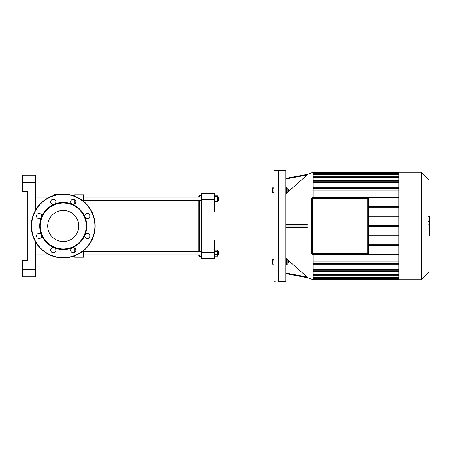 <?xml version="1.0" encoding="UTF-8"?>
<svg xmlns="http://www.w3.org/2000/svg" width="452" height="452" viewBox="0 0 452 452"><rect width="100%" height="100%" fill="white"/><g stroke="black" fill="none" stroke-linecap="round" stroke-linejoin="round"><path stroke-width="0.68" d="M41.522 235A2.61 2.61 0 0 0 37.03 234.407A2.61 2.61 0 0 0 38.765 238.588A2.61 2.61 0 0 0 41.522 235A23.515 23.515 0 0 0 54.246 247.724A2.61 2.61 0 0 0 50.658 250.481A2.61 2.61 0 0 0 54.839 252.21A2.61 2.61 0 0 0 54.246 247.724A23.515 23.515 0 0 0 72.247 247.724A2.61 2.61 0 0 0 71.653 252.21A2.61 2.61 0 0 0 75.834 250.481A2.61 2.61 0 0 0 72.247 247.724A23.515 23.515 0 0 0 84.97 235A2.61 2.61 0 0 0 87.728 238.588A2.61 2.61 0 0 0 89.456 234.407A2.61 2.61 0 0 0 84.97 235A23.515 23.515 0 0 0 84.97 217A2.61 2.61 0 0 0 89.456 217.593A2.61 2.61 0 0 0 87.728 213.412A2.61 2.61 0 0 0 84.97 217A23.515 23.515 0 0 0 72.247 204.276A2.61 2.61 0 0 0 75.834 201.519A2.61 2.61 0 0 0 71.653 199.79A2.61 2.61 0 0 0 72.247 204.276A23.515 23.515 0 0 0 54.246 204.276A2.61 2.61 0 0 0 54.839 199.79A2.61 2.61 0 0 0 50.658 201.519A2.61 2.61 0 0 0 54.246 204.276A23.515 23.515 0 0 0 41.522 217A2.61 2.61 0 0 0 38.765 213.412A2.61 2.61 0 0 0 37.03 217.593A2.61 2.61 0 0 0 41.522 217A23.515 23.515 0 0 0 41.522 235M63.246 248.933A22.933 22.933 0 0 0 83.106 214.53A22.933 22.933 0 0 0 43.381 214.53A22.933 22.933 0 0 0 63.246 248.933M63.246 257.934A31.934 31.934 0 0 0 90.903 210.033A31.934 31.934 0 0 0 35.589 210.033A31.934 31.934 0 0 0 63.246 257.934M63.246 241.549A15.549 15.549 0 0 0 76.71 218.226A15.549 15.549 0 0 0 49.782 218.226A15.549 15.549 0 0 0 63.246 241.549M368.629 198.417L368.77 253.583A1.017 1.017 0 0 1 367.758 254.595A1.017 1.017 0 0 0 368.77 253.583L368.77 198.417A1.017 1.017 0 0 0 367.758 197.405L312.592 197.405A1.017 1.017 0 0 0 311.581 198.417L311.581 253.583A1.017 1.017 0 0 0 312.592 254.595L367.758 254.453L312.592 254.595A1.017 1.017 0 0 1 311.581 253.583L311.722 198.417A0.87 0.87 0 0 1 312.592 197.547L367.758 197.547A0.87 0.87 0 0 1 368.629 198.417L368.77 198.417M368.482 253.583L368.482 198.417A0.723 0.723 0 0 0 367.758 197.693A0.723 0.723 0 0 1 368.482 198.417L368.482 253.583L367.758 253.583L367.758 254.306A0.723 0.723 0 0 0 368.482 253.583A0.723 0.723 0 0 1 367.758 254.306L312.592 254.306L312.592 253.583L311.869 253.583A0.723 0.723 0 0 0 312.592 254.306A0.723 0.723 0 0 1 311.869 253.583L311.869 198.417L312.592 198.417L312.592 197.693A0.723 0.723 0 0 0 311.869 198.417M367.758 197.693L367.758 198.417L368.482 198.417A0.723 0.723 0 0 0 367.758 197.693L312.592 197.693M429.05 225.011L429.4 225.011L429.4 235.616L429.05 235.616M429.4 234.102L429.05 234.102M429.4 233.859L429.05 233.859M429.4 231.961L429.05 231.961M429.4 230.814L429.05 230.814M429.4 230.311L429.05 230.311M429.4 228.848L429.05 228.848M429.4 216.514L429.4 221.271M429.4 216.74L429.05 216.74M429.05 221.972L429.4 221.972L429.4 224.712L429.05 224.672M429.4 223.441L429.05 223.441M429.4 226.791L429.05 226.791M274.019 187.896L272.483 187.896L272.483 192.253L274.019 192.253M274.019 260.838L272.483 260.838L272.483 264.104L274.019 264.104M274.019 263.013L272.483 263.013M274.019 259.747L272.483 259.747L272.483 260.838M274.019 188.185L272.483 188.185M274.019 190.072L272.483 190.072M274.019 191.959L272.483 191.959M278.082 281.161L278.082 170.839L274.019 170.839L274.019 281.161L278.375 280.873M398.918 245.526L368.77 245.526M368.77 244.798L398.918 244.798M398.918 235.944L368.77 235.944M368.77 235.215L398.918 235.215M368.77 226.362L398.918 226.362M368.77 225.638L398.918 225.638M368.77 216.785L398.918 216.785M398.918 206.474L368.77 206.474M398.918 216.056L368.77 216.056M368.77 207.202L398.918 207.202M429.05 272.177L429.05 179.823L421.518 172.291L421.518 279.709L429.05 272.177M421.518 279.709L398.918 279.709L398.918 172.291L421.518 172.291M398.918 277.302L313.033 277.302M398.918 274.471L313.033 274.471M398.918 269.403L313.033 269.403M398.918 261.132L313.033 261.132M313.033 174.698L398.918 174.698M313.033 177.529L398.918 177.529M313.033 190.868L398.918 190.868M313.033 182.597L398.918 182.597M313.033 188.038L398.918 188.038M398.918 187.314L313.033 187.314M398.918 264.686L313.033 264.686M313.033 263.962L398.918 263.962M368.386 254.38L398.918 254.38M398.918 255.103L313.033 255.103M307.902 174.308L285.907 178.359L307.891 174.308L307.077 175.048L308.038 174.184L313.033 172.291L313.033 197.405M313.033 254.595L313.033 279.709L308.038 277.816L308.038 174.184M368.386 197.62L398.918 197.62M398.918 196.897L313.033 196.897M288.783 261.928L288.495 260.764L288.495 263.087L288.783 261.928M286.37 260.838L287.913 260.838L287.913 259.747L286.37 259.747M286.37 264.104L287.913 264.104L287.913 260.838M286.37 263.013L287.913 263.013M285.907 264.25L286.37 264.25L286.37 259.601L285.907 259.601M288.783 190.947L288.495 188.913L288.495 191.236L288.783 190.947M287.913 188.913L288.495 188.913M286.37 191.959L287.913 191.959L287.913 188.185L286.37 188.185M286.37 190.072L287.913 190.072M285.907 192.399L286.37 192.399L286.37 187.749L285.907 187.749M285.907 178.947L307.077 175.048L285.907 193.806M287.913 259.968L307.885 277.675M307.891 277.692L285.907 273.641L308.038 277.816M285.907 258.194L287.658 259.747M285.907 281.161L285.907 170.839L278.375 170.839L278.375 281.161L285.907 281.161M285.907 227.452L307.077 227.452L307.902 226.87L285.907 226.87M307.077 224.548L285.907 224.548L307.077 224.548L307.902 225.13L307.902 226.87M214.429 252.708L201.643 252.708L201.643 258.516L214.429 258.516L214.429 240.029L274.019 240.029M201.643 252.708L201.643 199.292L214.429 199.292L214.429 211.971L274.019 211.971M214.429 199.292L214.429 193.484L201.643 193.484L201.643 199.292M35.663 276.805L22.6 276.805L35.663 276.805L35.663 269.55L22.6 269.55L22.6 276.805M22.6 182.45L35.663 182.45L35.663 175.195L22.6 175.195L22.6 191.744L27.826 191.744L27.826 260.256L22.6 260.256L22.6 269.55M35.663 182.45L35.663 209.903M35.663 242.097L35.663 269.55M74.857 248.086L74.857 252.193M74.857 255.747L74.857 257.211L83.569 257.211L83.569 250.634M74.857 199.807L74.857 203.914M73.258 195.676L74.857 194.789L74.857 196.253M83.569 201.366L83.569 194.789L74.857 194.789L71.941 195.27M60.206 194.207L54.534 194.207L54.534 195.275M35.663 254.888L49.63 254.888M199.321 197.112L199.321 195.659L198.739 196.241L198.739 197.112M198.739 200.598L198.739 251.402M198.739 254.888L198.739 255.759L199.321 256.34L199.321 254.888M199.321 251.402L199.321 200.598M218.728 200.304L218.435 197.112L218.435 200.598L218.728 200.304M214.429 201.468L217.565 201.468L217.565 195.84L214.429 195.84M214.429 198.857L217.565 198.857M214.429 196.241L217.565 196.241M214.429 201.874L217.565 201.874L217.565 201.468M218.728 254.595L218.435 251.402L218.435 254.888L218.728 254.595M217.565 251.402L218.435 251.402M214.429 251.634L217.565 251.634L217.565 250.125L214.429 250.125M214.429 256.16L217.565 256.16L217.565 251.634M214.429 254.651L217.565 254.651M201.643 251.402L83.569 251.402M63.246 257.646A31.646 31.646 0 0 0 90.649 210.18A31.646 31.646 0 0 0 35.838 210.18A31.646 31.646 0 0 0 63.246 257.646M312.592 197.547L312.592 197.405A1.017 1.017 0 0 0 311.581 198.417L311.722 198.417M368.629 253.583A0.87 0.87 0 0 1 367.758 254.453M312.592 254.453A0.87 0.87 0 0 1 311.722 253.583M312.592 253.583L312.592 198.417L367.758 198.417L367.758 253.583L312.592 253.583M429.4 226.904L429.05 226.904M429.4 220.378L429.05 220.378M429.4 221.491L429.05 221.491M429.4 218.423L429.05 218.423M429.4 225.898L429.05 225.898M398.918 188.992L313.033 188.992M398.918 181.145L313.033 181.145M398.918 176.291L313.033 176.291M398.918 173.596L313.033 173.596M313.033 172.726L398.918 172.726M313.033 279.274L398.918 279.274M398.918 278.404L313.033 278.404M398.918 275.709L313.033 275.709M398.918 270.855L313.033 270.855M398.918 263.007L313.033 263.007M307.077 276.952L285.907 273.053M285.907 225.13L307.902 225.13M72.862 247.555L75.281 248.498M73.258 256.324L74.857 257.211L71.941 256.73M72.608 204.394L75.281 203.502M429.4 216.384L428.812 216.384M429.4 221.621L428.812 221.621M429.4 224.712L428.812 224.712M278.375 171.127L278.082 170.839M398.918 175.93L313.033 175.93M398.918 188.631L313.033 188.631M398.918 173.229L313.033 173.229M398.918 180.783L313.033 180.783M313.033 172.365L398.918 172.365M313.033 276.07L398.918 276.07M313.033 263.369L398.918 263.369M313.033 278.771L398.918 278.771M313.033 271.217L398.918 271.217M313.033 279.635L398.918 279.635M287.913 263.087L288.495 263.087M287.913 260.764L288.495 260.764M287.913 191.236L288.495 191.236M35.663 197.112L49.63 197.112M201.643 195.659L199.321 195.659M201.643 256.34L199.321 256.34M217.565 200.598L218.435 200.598M217.565 197.112L218.435 197.112M201.643 197.112L83.569 197.112M201.643 200.598L83.569 200.598M217.565 254.888L218.435 254.888M201.643 254.888L83.569 254.888"/></g></svg>
